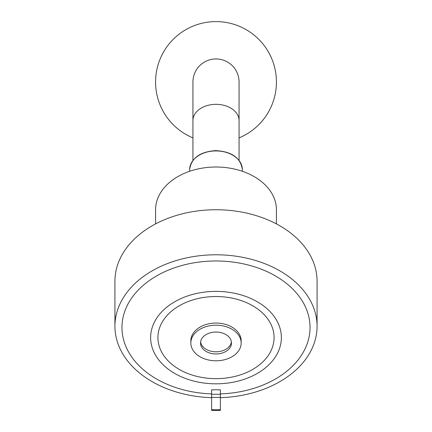<?xml version="1.0" encoding="UTF-8"?>
<svg xmlns="http://www.w3.org/2000/svg" width="432" height="432" viewBox="0 0 432 432"><rect width="100%" height="100%" fill="white"/><g stroke="black" fill="none" stroke-linecap="round" stroke-linejoin="round"><path stroke-width="0.65" d="M192.931 120.636A23.069 16.313 180 0 1 216 104.323A23.069 16.313 180 0 1 239.069 120.636L239.069 82.021A23.069 23.069 0 0 0 216 58.952A23.069 23.069 0 0 0 192.931 82.021L192.931 160.369M242.368 171.293L242.368 169.576A26.368 18.646 0 0 0 215.719 150.93A26.368 18.646 0 0 0 189.632 169.576L189.632 171.293M211.604 397.656A101.072 71.469 0 0 1 114.928 326.257A101.072 71.469 0 0 1 216 254.788A101.072 71.469 0 0 1 317.072 326.257A101.072 71.469 0 0 1 220.396 397.656M114.928 326.257L114.928 281.2A101.072 71.469 0 0 1 216 209.736A101.072 71.469 0 0 1 317.072 281.2L317.072 326.257M155.579 223.911L155.579 209.736A60.421 42.725 0 0 1 216 167.011A60.421 42.725 0 0 1 276.421 209.736L276.421 223.911M211.604 393.892A94.041 66.496 0 0 1 121.959 327.467A94.041 66.496 0 0 1 216 260.977A94.041 66.496 0 0 1 310.041 327.467A94.041 66.496 0 0 1 220.396 393.892M231.417 341.928A15.493 10.951 0 0 1 216 351.81A15.493 10.951 0 0 1 200.583 341.928M216 353.954A15.493 10.951 0 0 1 200.507 343.003A15.493 10.951 0 0 1 216 332.046A15.493 10.951 0 0 1 231.493 343.003A15.493 10.951 0 0 1 216 353.954M216 325.21A25.159 17.788 0 0 1 241.159 343.003A25.159 17.788 0 0 1 216 360.79A25.159 17.788 0 0 1 190.841 343.003A25.159 17.788 0 0 1 216 325.21M190.841 343.003L190.841 340.859A25.159 17.788 0 0 1 216 323.066A25.159 17.788 0 0 1 241.159 340.859L241.159 343.003M216 296.53A58.077 41.067 0 0 1 274.077 337.597A58.077 41.067 0 0 1 216 378.664A58.077 41.067 0 0 1 157.923 337.597A58.077 41.067 0 0 1 216 296.53M216 291.379A65.367 46.219 0 0 1 281.367 337.597A65.367 46.219 0 0 1 216 383.821A65.367 46.219 0 0 1 150.633 337.597A65.367 46.219 0 0 1 216 291.379M220.396 394.276L211.604 394.276L211.604 389.81L220.396 389.81L220.396 409.757L211.604 409.757L211.604 410.4L220.396 410.4L220.396 409.757M211.604 394.276L211.604 409.757M192.931 137.867A60.421 60.421 0 0 1 216 21.6A60.421 60.421 0 0 1 239.069 137.867M220.396 397.381L211.604 397.381M239.069 120.636L239.069 160.369M242.368 169.576C240.667 157.864 231.784 151.54 215.719 150.611C199.946 151.729 191.252 158.047 189.632 169.576"/></g></svg>

